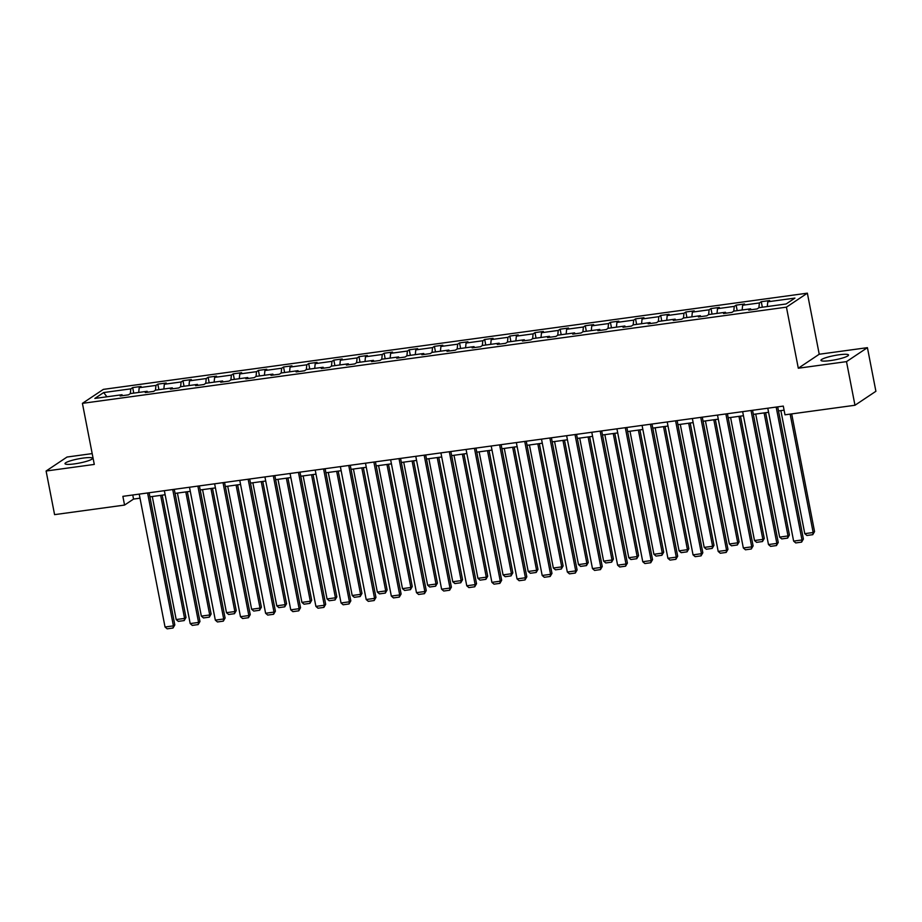 <?xml version="1.0" encoding="UTF-8"?>
<svg xmlns="http://www.w3.org/2000/svg" width="922" height="922" viewBox="0 0 922 922"><rect width="100%" height="100%" fill="white"/><g stroke="black" fill="none" stroke-linecap="round" stroke-linejoin="round"><path stroke-width="1.38" d="M74.417 463.893A14.026 2.155 -11 0 0 92.546 458.315A14.026 2.155 -11 0 0 83.13 458.084A14.026 2.155 -11 0 0 65.001 463.662A14.026 2.155 -11 0 0 74.417 463.893M830.399 360.594A14.026 2.155 -11 0 0 848.517 355.005A14.026 2.155 -11 0 0 839.101 354.774A14.026 2.155 -11 0 0 820.972 360.364A14.026 2.155 -11 0 0 830.399 360.594M92.188 453.601L67.029 457.035L46.1 471.015L54.582 514.637L124.562 505.072L133.552 499.067L139.994 498.191M807.361 293.173L103.345 389.384L82.415 403.352L786.431 307.153L807.361 293.173L819.232 354.244L798.302 368.224L846.5 361.631L867.418 347.663L819.232 354.244M867.418 347.663L875.9 391.285L854.971 405.254L846.5 361.631M130.325 393.625L130.82 388.842L132.687 387.597L133.759 393.118M106.929 396.783L103.656 392.553L130.82 388.842M138.703 392.449L139.199 387.701L141.066 386.445L132.687 387.597M139.199 387.701L155.956 385.408L157.823 384.151L158.907 389.683M163.851 389.003L164.335 384.255L166.214 383.01L157.823 384.151M164.335 384.255L181.104 381.973L182.971 380.717L184.043 386.249M188.987 385.569L189.483 380.821L191.35 379.576L182.971 380.717M189.483 380.821L206.24 378.539L208.118 377.282L209.19 382.814M214.135 382.134L214.63 377.386L216.497 376.141L208.118 377.282M214.63 377.386L231.387 375.093L233.254 373.848L234.338 379.38M239.282 378.7L239.766 373.952L241.645 372.707L233.254 373.848M239.766 373.952L256.535 371.658L258.402 370.413L259.474 375.946M264.418 375.266L264.914 370.517L266.781 369.273L258.402 370.413M264.914 370.517L281.671 368.224L283.55 366.979L284.621 372.5M289.566 371.831L290.061 367.083L291.928 365.827L283.55 366.979M290.061 367.083L306.819 364.789L308.686 363.545L309.757 369.065M314.713 368.397L315.197 363.648L317.064 362.392L308.686 363.545M315.197 363.648L331.966 361.355L333.833 360.11L334.905 365.631M339.849 364.962L340.345 360.214L342.212 358.958L333.833 360.11M340.345 360.214L357.102 357.92L358.969 356.664L360.053 362.196M364.997 361.516L365.481 356.768L367.359 355.523L358.969 356.664M365.481 356.768L382.25 354.486L384.117 353.23L385.189 358.762M390.144 358.082L390.628 353.333L392.495 352.089L384.117 353.23M390.628 353.333L407.397 351.052L409.264 349.795L410.336 355.327M415.28 354.647L415.776 349.899L417.643 348.654L409.264 349.795M415.776 349.899L432.533 347.606L434.4 346.361L435.484 351.893M440.428 351.213L440.912 346.465L442.791 345.22L434.4 346.361M440.912 346.465L457.681 344.171L459.548 342.926L460.62 348.458M465.564 347.778L466.059 343.03L467.927 341.785L459.548 342.926M466.059 343.03L482.817 340.737L484.695 339.492L485.767 345.024M490.711 344.344L491.207 339.596L493.074 338.351L484.695 339.492M491.207 339.596L507.964 337.302L509.831 336.057L510.903 341.578M515.859 340.91L516.343 336.161L518.21 334.905L509.831 336.057M516.343 336.161L533.112 333.868L534.979 332.623L536.051 338.144M540.995 337.475L541.491 332.727L543.358 331.471L534.979 332.623M541.491 332.727L558.248 330.433L560.115 329.189L561.198 334.709M566.143 334.041L566.638 329.281L568.505 328.036L560.115 329.189M566.638 329.281L583.396 326.999L585.263 325.743L586.334 331.275M591.29 330.595L591.774 325.846L593.641 324.602L585.263 325.743M591.774 325.846L608.543 323.564L610.41 322.308L611.482 327.84M616.426 327.16L616.922 322.412L618.789 321.167L610.41 322.308M616.922 322.412L633.679 320.118L635.546 318.874L636.629 324.406M641.574 323.726L642.058 318.977L643.936 317.733L635.546 318.874M642.058 318.977L658.827 316.684L660.694 315.439L661.766 320.971M666.71 320.291L667.205 315.543L669.072 314.298L660.694 315.439M667.205 315.543L683.963 313.25L685.841 312.005L686.913 317.537M691.857 316.857L692.353 312.109L694.22 310.864L685.841 312.005M692.353 312.109L709.11 309.815L710.977 308.57L712.061 314.091M717.005 313.422L717.489 308.674L719.356 307.418L710.977 308.57M717.489 308.674L734.258 306.381L736.125 305.136L737.197 310.656M742.141 309.988L742.636 305.24L744.503 303.983L736.125 305.136M742.636 305.24L759.394 302.946L761.272 301.701L762.344 307.222M767.288 306.553L767.784 301.794L769.651 300.549L761.272 301.701M767.784 301.794L794.937 298.094L786.12 303.972L758.967 307.683L757.089 308.939L748.71 310.08L750.577 308.835L733.82 311.117L731.953 312.374L723.563 313.515L725.441 312.27L708.672 314.563L706.805 315.808L698.427 316.949L700.294 315.704L683.536 317.998L681.658 319.243L673.279 320.383L675.146 319.139L658.389 321.432L656.522 322.677L648.143 323.818L650.01 322.573L633.241 324.867L631.374 326.111L622.995 327.264L624.862 326.008L608.105 328.301L606.238 329.546L597.848 330.698L599.726 329.442L582.958 331.736L581.091 332.98L572.712 334.133L574.579 332.877L557.81 335.17L555.943 336.426L547.564 337.567L549.431 336.323L532.674 338.605L530.807 339.861L522.417 341.002L524.295 339.757L507.526 342.039L505.659 343.295L497.281 344.436L499.148 343.191L482.39 345.485L480.512 346.73L472.133 347.871L474 346.626L457.243 348.919L455.376 350.164L446.997 351.305L448.864 350.06L432.095 352.354L430.228 353.599L421.85 354.751L423.717 353.495L406.959 355.788L405.092 357.033L396.702 358.185L398.581 356.929L381.812 359.223L379.945 360.467L371.566 361.62L373.433 360.364L356.664 362.657L354.797 363.913L346.418 365.054L348.286 363.81L331.528 366.092L329.661 367.348L321.271 368.489L323.149 367.244L306.381 369.526L304.514 370.782L296.135 371.923L298.002 370.679L281.245 372.972L279.366 374.217L270.987 375.358L272.854 374.113L256.097 376.407L254.23 377.651L245.851 378.792L247.718 377.547L230.949 379.841L229.082 381.086L220.704 382.227L222.571 380.982L205.813 383.275L203.935 384.52L195.556 385.673L197.423 384.416L180.666 386.71L178.799 387.955L170.42 389.107L172.287 387.851L155.518 390.144L153.651 391.389L145.273 392.542L147.14 391.297L130.382 393.579L128.515 394.835L120.125 395.976L122.004 394.731L94.839 398.442L103.656 392.553M854.971 405.254L784.991 414.819L783.297 406.095L122.868 496.347L124.562 505.072M147.739 392.207L147.14 391.297M155.461 390.19L155.956 385.408M172.887 388.761L172.287 387.851M180.608 386.744L181.104 381.973M198.023 385.327L197.423 384.416M205.756 383.31L206.24 378.539M223.17 381.892L222.571 380.982M230.892 379.876L231.387 375.093M248.306 378.458L247.718 377.547M256.039 376.441L256.535 371.658M273.454 375.024L272.854 374.113M281.187 373.007L281.671 368.224M298.601 371.589L298.002 370.679M306.323 369.572L306.819 364.789M323.737 368.155L323.149 367.244M331.471 366.138L331.966 361.355M348.885 364.72L348.286 363.81M356.607 362.703L357.102 357.92M374.032 361.286L373.433 360.364M381.754 359.257L382.25 354.486M399.168 357.84L398.581 356.929M406.902 355.823L407.397 351.052M424.316 354.405L423.717 353.495M432.038 352.388L432.533 347.606M449.452 350.971L448.864 350.06M457.185 348.954L457.681 344.171M474.6 347.536L474 346.626M482.333 345.52L482.817 340.737M499.747 344.102L499.148 343.191M507.469 342.085L507.964 337.302M524.883 340.667L524.295 339.757M532.616 338.651L533.112 333.868M550.031 337.233L549.431 336.323M557.752 335.216L558.248 330.433M575.178 333.799L574.579 332.877M582.9 331.77L583.396 326.999M600.314 330.353L599.726 329.442M608.047 328.336L608.543 323.564M625.462 326.918L624.862 326.008M633.183 324.901L633.679 320.118M650.598 323.484L650.01 322.573M658.331 321.467L658.827 316.684M675.745 320.049L675.146 319.139M683.479 318.032L683.963 313.25M700.893 316.615L700.294 315.704M708.615 314.598L709.11 309.815M726.029 313.18L725.441 312.27M733.762 311.163L734.258 306.381M751.176 309.746L750.577 308.835M758.898 307.729L759.394 302.946M46.1 471.015L94.286 464.423L82.415 403.352M798.302 368.224L786.431 307.153M149.917 496.831L165.142 494.757M175.053 493.397L190.289 491.322M200.201 489.962L215.425 487.888M225.348 486.528L240.573 484.442M250.484 483.093L265.709 481.007M275.632 479.659L290.856 477.573M300.779 476.225L316.004 474.139M325.915 472.779L341.14 470.704M351.063 469.344L366.288 467.27M376.199 465.91L391.435 463.835M401.347 462.475L416.571 460.401M426.494 459.041L441.719 456.955M451.63 455.606L466.866 453.52M476.778 452.172L492.002 450.086M501.925 448.737L517.15 446.651M527.061 445.303L542.286 443.217M552.209 441.857L567.433 439.782M577.345 438.423L592.581 436.348M602.492 434.988L617.717 432.914M627.64 431.554L642.865 429.468M652.776 428.119L668.012 426.033M677.924 424.685L693.148 422.599M703.071 421.25L718.296 419.164M728.207 417.816L743.432 415.73M753.355 414.37L768.579 412.295M778.491 410.935L784.092 410.175M132.756 494.999L133.552 499.067M122.591 395.642L122.004 394.731M776.174 407.075L802.002 539.969L803.396 539.036L777.707 406.867M767.784 408.216L793.623 541.11L802.002 539.969L801.598 542.124L795.732 542.931L793.623 541.11M803.396 539.036L801.598 542.124M790.142 414.116L813.158 532.513L804.779 533.665L780.865 410.613M814.552 531.579L812.766 534.679L813.158 532.513L814.552 531.579L791.687 413.909M812.766 534.679L806.9 535.475L804.779 533.665M751.027 410.509L776.854 543.404L778.249 542.47L752.559 410.302M742.648 411.65L768.475 544.545L776.854 543.404L776.462 545.559L770.596 546.366L768.475 544.545M778.249 542.47L776.462 545.559M725.879 413.943L751.718 546.838L753.113 545.905L727.412 413.736M717.5 415.084L743.328 547.979L751.718 546.838L751.315 548.993L745.449 549.8L743.328 547.979M753.113 545.905L751.315 548.993M764.096 412.906L788.022 535.947L779.632 537.1L755.717 414.047M789.416 535.014L787.619 538.114L788.022 535.947L789.416 535.014L765.64 412.699M787.619 538.114L781.752 538.909L779.632 537.1M738.96 416.341L762.874 539.382L754.496 540.534L730.581 417.482M764.269 538.46L762.482 541.548L762.874 539.382L764.269 538.46L740.493 416.133M762.482 541.548L756.605 542.343L754.496 540.534M700.743 417.378L726.571 550.273L727.965 549.339L702.276 417.17M692.353 418.519L718.192 551.414L726.571 550.273L726.179 552.439L720.301 553.235L718.192 551.414M727.965 549.339L726.179 552.439M713.812 419.775L737.727 542.816L729.348 543.968L705.434 420.928M739.121 541.894L737.335 544.983L737.727 542.816L739.121 541.894L715.345 419.568M737.335 544.983L731.469 545.789L729.348 543.968M675.596 420.812L701.423 553.707L702.818 552.774L677.128 420.605M667.217 421.965L693.044 554.86L701.423 553.707L701.031 555.874L695.165 556.669L693.044 554.86M702.818 552.774L701.031 555.874M688.676 423.21L712.591 546.262L704.212 547.403L680.286 424.362M713.985 545.328L712.187 548.417L712.591 546.262L713.985 545.328L690.209 423.002M712.187 548.417L706.321 549.224L704.212 547.403M650.448 424.247L676.287 557.142L677.682 556.208L651.992 424.039M642.069 425.399L667.908 558.294L676.287 557.142L675.884 559.308L670.017 560.103L667.908 558.294M677.682 556.208L675.884 559.308M663.529 426.644L687.443 549.696L679.065 550.837L655.15 427.796M688.838 548.763L687.051 551.852L687.443 549.696L688.838 548.763L665.062 426.437M687.051 551.852L681.185 552.658L679.065 550.837M625.312 427.681L651.139 560.576L652.534 559.654L626.845 427.474M616.933 428.834L642.761 561.729L651.139 560.576L650.748 562.743L644.881 563.538L642.761 561.729M652.534 559.654L650.748 562.743M600.164 431.127L625.992 564.022L627.398 563.088L601.697 430.908M591.786 432.268L617.613 565.163L625.992 564.022L625.6 566.177L619.734 566.984L617.613 565.163M627.398 563.088L625.6 566.177M575.017 434.562L600.856 567.456L602.25 566.523L576.561 434.354M566.638 435.703L592.477 568.597L600.856 567.456L600.452 569.612L594.586 570.418L592.477 568.597M602.25 566.523L600.452 569.612M549.881 437.996L575.708 570.891L577.103 569.957L551.414 437.789M541.502 439.137L567.33 572.032L575.708 570.891L575.316 573.046L569.45 573.853L567.33 572.032M577.103 569.957L575.316 573.046M524.733 441.431L550.572 574.325L551.967 573.392L526.266 441.223M516.355 442.572L542.182 575.466L550.572 574.325L550.169 576.481L544.303 577.287L542.182 575.466M551.967 573.392L550.169 576.481M499.597 444.865L525.425 577.76L526.819 576.826L501.13 444.658M491.207 446.006L517.046 578.901L525.425 577.76L525.021 579.926L519.155 580.722L517.046 578.901M526.819 576.826L525.021 579.926M474.45 448.299L500.277 581.194L501.672 580.261L475.983 448.092M466.071 449.452L491.899 582.347L500.277 581.194L499.885 583.361L494.019 584.156L491.899 582.347M501.672 580.261L499.885 583.361M449.302 451.734L475.141 584.629L476.536 583.695L450.846 451.526M440.923 452.886L466.763 585.781L475.141 584.629L474.738 586.795L468.872 587.591L466.763 585.781M476.536 583.695L474.738 586.795M424.166 455.168L449.994 588.063L451.388 587.141L425.699 454.961M415.776 456.321L441.615 589.216L449.994 588.063L449.602 590.23L443.736 591.025L441.615 589.216M451.388 587.141L449.602 590.23M399.019 458.614L424.846 591.509L426.252 590.576L400.551 458.395M390.64 459.755L416.467 592.65L424.846 591.509L424.454 593.664L418.588 594.471L416.467 592.65M426.252 590.576L424.454 593.664M373.871 462.049L399.71 594.944L401.105 594.01L375.415 461.83M365.492 463.19L391.331 596.085L399.71 594.944L399.307 597.099L393.44 597.905L391.331 596.085M401.105 594.01L399.307 597.099M348.735 465.483L374.562 598.378L375.957 597.444L350.268 465.276M340.356 466.624L366.184 599.519L374.562 598.378L374.171 600.533L368.304 601.34L366.184 599.519M375.957 597.444L374.171 600.533M323.587 468.918L349.426 601.812L350.821 600.879L325.12 468.71M315.209 470.059L341.036 602.953L349.426 601.812L349.023 603.968L343.157 604.774L341.036 602.953M350.821 600.879L349.023 603.968M298.451 472.352L324.279 605.247L325.673 604.313L299.984 472.145M290.061 473.493L315.9 606.388L324.279 605.247L323.876 607.402L318.009 608.209L315.9 606.388M325.673 604.313L323.876 607.402M638.381 430.09L662.296 553.131L653.917 554.272L630.003 431.231M663.702 552.197L661.904 555.286L662.296 553.131L663.702 552.197L639.914 429.871M661.904 555.286L656.038 556.093L653.917 554.272M613.245 433.524L637.16 556.565L628.781 557.706L604.855 434.665M638.554 555.632L636.756 558.72L637.16 556.565L638.554 555.632L614.778 433.317M636.756 558.72L630.89 559.527L628.781 557.706M588.098 436.959L612.012 560L603.633 561.141L579.719 438.1M613.407 559.066L611.62 562.166L612.012 560L613.407 559.066L589.631 436.751M611.62 562.166L605.754 562.962L603.633 561.141M562.95 440.393L586.876 563.434L578.486 564.587L554.571 441.534M588.271 562.501L586.473 565.601L586.876 563.434L588.271 562.501L564.495 440.186M586.473 565.601L580.606 566.396L578.486 564.587M537.814 443.828L561.729 566.869L553.35 568.021L529.435 444.969M563.123 565.947L561.325 569.035L561.729 566.869L563.123 565.947L539.347 443.62M561.325 569.035L555.459 569.831L553.35 568.021M512.667 447.262L536.581 570.303L528.202 571.456L504.288 448.415M537.975 569.381L536.189 572.47L536.581 570.303L537.975 569.381L514.199 447.055M536.189 572.47L530.323 573.277L528.202 571.456M487.519 450.697L511.445 573.749L503.066 574.89L479.14 451.849M512.839 572.816L511.042 575.904L511.445 573.749L512.839 572.816L489.063 450.489M511.042 575.904L505.175 576.711L503.066 574.89M462.383 454.131L486.297 577.184L477.919 578.325L454.004 455.284M487.692 576.25L485.906 579.339L486.297 577.184L487.692 576.25L463.916 453.924M485.906 579.339L480.039 580.145L477.919 578.325M437.235 457.577L461.15 580.618L452.771 581.759L428.857 458.718M462.556 579.684L460.758 582.773L461.15 580.618L462.556 579.684L438.768 457.358M460.758 582.773L454.892 583.58L452.771 581.759M412.099 461.012L436.014 584.052L427.635 585.193L403.709 462.153M437.408 583.119L435.61 586.208L436.014 584.052L437.408 583.119L413.632 460.793M435.61 586.208L429.744 587.014L427.635 585.193M386.952 464.446L410.866 587.487L402.488 588.628L378.573 465.587M412.261 586.553L410.474 589.654L410.866 587.487L412.261 586.553L388.485 464.239M410.474 589.654L404.608 590.449L402.488 588.628M361.804 467.88L385.73 590.921L377.34 592.074L353.426 469.021M387.125 589.988L385.327 593.088L385.73 590.921L387.125 589.988L363.349 467.673M385.327 593.088L379.461 593.883L377.34 592.074M336.668 471.315L360.583 594.356L352.204 595.508L328.278 472.456M361.977 593.422L360.179 596.522L360.583 594.356L361.977 593.422L338.201 471.107M360.179 596.522L354.313 597.318L352.204 595.508M311.521 474.749L335.435 597.79L327.056 598.943L303.142 475.902M336.83 596.868L335.043 599.957L335.435 597.79L336.83 596.868L313.054 474.542M335.043 599.957L329.177 600.752L327.056 598.943M273.304 475.787L299.131 608.681L300.526 607.748L274.837 475.579M264.925 476.939L290.753 609.834L299.131 608.681L298.74 610.848L292.873 611.643L290.753 609.834M300.526 607.748L298.74 610.848M248.156 479.221L273.995 612.116L275.39 611.182L249.701 479.014M239.778 480.374L265.605 613.268L273.995 612.116L273.592 614.283L267.726 615.078L265.605 613.268M275.39 611.182L273.592 614.283M223.02 482.655L248.848 615.55L250.242 614.628L224.553 482.448M214.63 483.808L240.469 616.703L248.848 615.55L248.456 617.717L242.578 618.512L240.469 616.703M250.242 614.628L248.456 617.717M197.873 486.101L223.7 618.985L225.095 618.063L199.406 485.882M189.494 487.242L215.322 620.137L223.7 618.985L223.308 621.151L217.442 621.958L215.322 620.137M225.095 618.063L223.308 621.151M172.725 489.536L198.564 622.431L199.959 621.497L174.27 489.317M164.346 490.677L190.186 623.572L198.564 622.431L198.161 624.586L192.295 625.393L190.186 623.572M199.959 621.497L198.161 624.586M147.589 492.97L173.417 625.865L174.811 624.932L149.122 492.763M139.21 494.111L165.038 627.006L173.417 625.865L173.025 628.02L167.159 628.827L165.038 627.006M174.811 624.932L173.025 628.02M286.373 478.184L310.299 601.236L301.909 602.377L277.995 479.336M311.694 600.303L309.896 603.391L310.299 601.236L311.694 600.303L287.918 477.976M309.896 603.391L304.03 604.198L301.909 602.377M261.237 481.618L285.152 604.671L276.773 605.812L252.859 482.771M286.546 603.737L284.76 606.826L285.152 604.671L286.546 603.737L262.77 481.411M284.76 606.826L278.882 607.633L276.773 605.812M236.09 485.064L260.004 608.105L251.625 609.246L227.711 486.205M261.399 607.172L259.612 610.26L260.004 608.105L261.399 607.172L237.622 484.845M259.612 610.26L253.746 611.067L251.625 609.246M210.954 488.499L234.868 611.54L226.489 612.681L202.563 489.64M236.263 610.606L234.465 613.695L234.868 611.54L236.263 610.606L212.486 488.28M234.465 613.695L228.598 614.501L226.489 612.681M185.806 491.933L209.72 614.974L201.342 616.115L177.427 493.074M211.115 614.04L209.329 617.141L209.72 614.974L211.115 614.04L187.339 491.726M209.329 617.141L203.462 617.936L201.342 616.115M160.659 495.368L184.584 618.408L176.194 619.561L152.28 496.509M185.979 617.475L184.181 620.575L184.584 618.408L185.979 617.475L162.191 495.16M184.181 620.575L178.315 621.37L176.194 619.561"/></g></svg>
